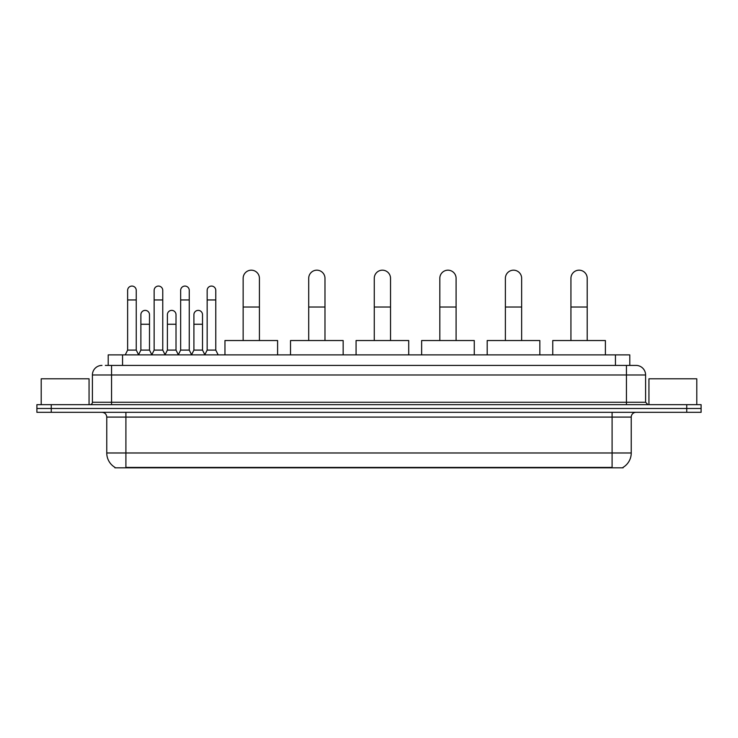 <?xml version="1.0" encoding="UTF-8"?>
<svg xmlns="http://www.w3.org/2000/svg" width="738" height="738" viewBox="0 0 738 738"><rect width="100%" height="100%" fill="white"/><g stroke="black" fill="none" stroke-linecap="round" stroke-linejoin="round"><path stroke-width="1.11" d="M108.209 365.411L108.209 354.886L629.791 354.886L629.791 365.411M623.103 467.348L623.103 467.818L114.897 467.818L114.897 467.348M115.045 467.431A16.753 16.753 0 0 1 106.761 452.984L125.903 452.984L125.903 467.431L612.097 467.431L612.097 452.984L631.239 452.984L631.239 417.09A4.788 4.788 0 0 1 636.018 412.311M106.761 452.984L106.761 417.09C106.484 414.184 104.888 412.588 101.982 412.311M622.955 467.431A16.753 16.753 0 0 0 631.239 452.984M51.254 404.655L701.1 404.655L701.1 408.483L36.9 408.483L36.9 412.311L51.254 412.311L51.254 408.483L36.9 408.483L36.9 404.655L51.254 404.655L51.254 408.483L701.1 408.483L701.1 412.311L51.254 412.311M105.552 365.411L636.018 365.411A9.566 9.566 0 0 1 645.593 374.978L645.593 402.256L647.982 404.655M105.331 365.411L111.549 365.411L111.549 374.978L92.407 374.978L92.407 402.256A2.389 2.389 0 0 1 90.018 404.655M101.982 365.411A9.566 9.566 0 0 0 92.407 374.978M645.593 374.978L626.451 374.978L626.451 365.411L636.018 365.411M89.058 404.655L89.058 378.806L41.208 378.806L41.208 404.655M696.792 404.655L696.792 378.806L648.942 378.806L648.942 404.655M243.143 340.532L243.143 278.318A8.136 8.136 0 0 1 251.28 270.182A8.136 8.136 0 0 1 259.416 278.318A8.136 8.136 0 0 0 251.28 270.182M259.416 340.532L259.416 278.318M277.599 354.886L277.599 340.532L224.961 340.532L224.961 354.886M308.705 340.532L308.705 278.318A8.136 8.136 0 0 1 316.842 270.182A8.136 8.136 0 0 1 324.978 278.318A8.136 8.136 0 0 0 316.842 270.182M324.978 340.532L324.978 278.318M343.161 354.886L343.161 340.532L290.523 340.532L290.523 354.886M374.267 340.532L374.267 278.318A8.136 8.136 0 0 1 382.395 270.182A8.136 8.136 0 0 1 390.531 278.318A8.136 8.136 0 0 0 382.395 270.182M390.531 340.532L390.531 278.318M408.714 354.886L408.714 340.532L356.076 340.532L356.076 354.886M439.82 340.532L439.82 278.318A8.136 8.136 0 0 1 447.957 270.182A8.136 8.136 0 0 1 456.093 278.318A8.136 8.136 0 0 0 447.957 270.182M456.093 340.532L456.093 278.318M474.276 354.886L474.276 340.532L421.638 340.532L421.638 354.886M505.382 340.532L505.382 278.318A8.136 8.136 0 0 1 513.519 270.182A8.136 8.136 0 0 1 521.655 278.318A8.136 8.136 0 0 0 513.519 270.182M521.655 340.532L521.655 278.318M539.838 354.886L539.838 340.532L487.2 340.532L487.2 354.886M570.935 340.532L570.935 278.318A8.136 8.136 0 0 1 579.072 270.182A8.136 8.136 0 0 1 587.208 278.318A8.136 8.136 0 0 0 579.072 270.182M587.208 340.532L587.208 278.318M605.391 354.886L605.391 340.532L552.753 340.532L552.753 354.886M125.239 354.886L127.628 350.098L136.244 350.098L138.633 354.886M136.244 350.098L136.244 290.375A4.308 4.308 0 0 0 131.936 286.067A4.308 4.308 0 0 1 132.203 286.076M127.628 350.098L127.628 299.951L136.244 299.951M127.628 299.951L127.628 290.375A4.308 4.308 0 0 1 131.936 286.067M151.751 354.886L154.141 350.098L162.757 350.098L165.146 354.886M162.757 350.098L162.757 290.375A4.308 4.308 0 0 0 158.449 286.067A4.308 4.308 0 0 1 158.716 286.076M154.141 350.098L154.141 299.951L162.757 299.951M154.141 299.951L154.141 290.375A4.308 4.308 0 0 1 158.449 286.067M178.255 354.886L180.653 350.098L189.26 350.098L191.659 354.886M189.26 350.098L189.26 290.375A4.308 4.308 0 0 0 184.961 286.067A4.308 4.308 0 0 1 185.229 286.076M180.653 350.098L180.653 299.951L189.26 299.951M180.653 299.951L180.653 290.375A4.308 4.308 0 0 1 184.961 286.067M204.767 354.886L207.157 350.098L215.773 350.098L218.171 354.886M215.773 350.098L215.773 290.375A4.308 4.308 0 0 0 211.465 286.067A4.308 4.308 0 0 1 211.741 286.076M207.157 350.098L207.157 299.951L215.773 299.951M207.157 299.951L207.157 290.375A4.308 4.308 0 0 1 211.465 286.067M138.559 354.738L140.884 350.098L149.5 350.098L151.816 354.738M149.5 350.098L149.5 314.683A4.308 4.308 0 0 0 145.46 310.384A4.308 4.308 0 0 1 149.5 314.683M140.884 350.098L140.884 324.259L149.5 324.259M140.884 324.259L140.884 314.683A4.308 4.308 0 0 1 145.46 310.384M165.072 354.738L167.397 350.098L176.013 350.098L178.328 354.738M176.013 350.098L176.013 314.683A4.308 4.308 0 0 0 171.972 310.384A4.308 4.308 0 0 1 176.013 314.683M167.397 350.098L167.397 324.259L176.013 324.259M167.397 324.259L167.397 314.683A4.308 4.308 0 0 1 171.972 310.384M191.585 354.738L193.909 350.098L202.516 350.098L204.841 354.738M202.516 350.098L202.516 314.683A4.308 4.308 0 0 0 198.485 310.384A4.308 4.308 0 0 1 202.516 314.683M193.909 350.098L193.909 324.259L202.516 324.259M193.909 324.259L193.909 314.683A4.308 4.308 0 0 1 198.485 310.384M610.178 467.818L610.178 467.348M127.822 467.818L127.822 467.348M122.563 365.411L122.563 354.886M615.437 365.411L615.437 354.886M612.097 412.311L612.097 417.09L106.761 417.09M631.239 417.09L612.097 417.09L612.097 452.984L125.903 452.984L125.903 412.311M686.746 412.311L686.746 404.655M111.549 404.655L111.549 402.256L645.593 402.256M92.407 402.256L111.549 402.256L111.549 374.978L626.451 374.978L626.451 404.655M243.143 307.026L259.416 307.026M308.705 307.026L324.978 307.026M374.267 307.026L390.531 307.026M439.82 307.026L456.093 307.026M505.382 307.026L521.655 307.026M570.935 307.026L587.208 307.026"/></g></svg>
